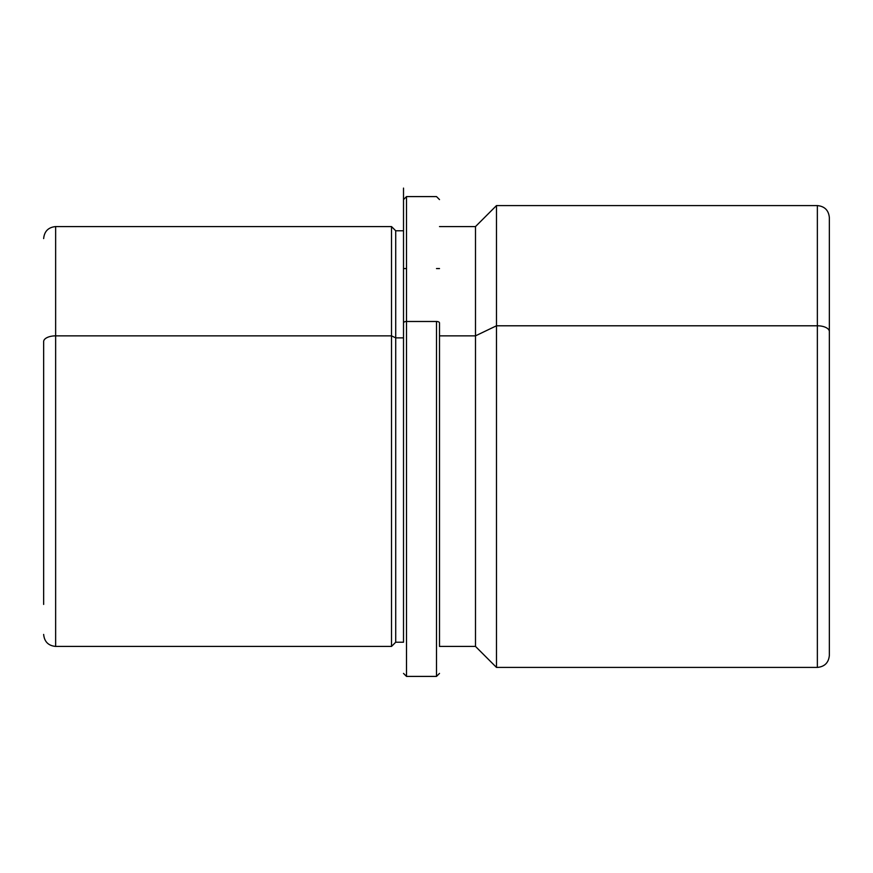 <?xml version="1.0" encoding="UTF-8"?>
<svg xmlns="http://www.w3.org/2000/svg" width="873" height="873" viewBox="0 0 873 873"><rect width="100%" height="100%" fill="white"/><g stroke="black" fill="none" stroke-linecap="round" stroke-linejoin="round"><path stroke-width="1.31" d="M391.519 335.854L395.72 337.873L395.72 642.222L395.72 337.873L391.519 335.854L391.519 226.576L391.519 646.424L391.519 335.854L55.643 335.854L391.519 335.854M43.65 634.42C44.359 641.71 48.364 645.714 55.643 646.424L55.643 335.854L55.643 646.424L391.519 646.424L395.72 642.222L403.512 642.222L403.512 188.099L403.512 230.778L395.72 230.778L395.72 337.873L403.512 337.873L395.72 337.873L395.72 230.778L391.519 226.576L55.643 226.576L55.643 335.854L55.643 226.576C48.364 227.286 44.359 231.29 43.65 238.58M439.501 335.854L475.49 335.854L475.49 646.424L475.49 335.854L439.501 335.854M829.35 604.432L829.35 217.584C828.641 210.295 824.636 206.301 817.357 205.592L817.357 325.793L496.475 325.793L817.357 325.793L817.357 205.592L496.475 205.592L496.475 325.793L496.475 205.592L475.49 226.576L475.49 335.854L496.475 325.793L496.475 667.409L496.475 325.793L475.49 335.854L475.49 226.576L439.501 226.576M817.357 325.793L817.357 667.409L817.357 325.793A11.993 5.751 0 0 1 829.35 331.544A11.993 5.751 180 0 0 817.357 325.793M829.35 331.544L829.35 655.416C828.641 662.705 824.636 666.699 817.357 667.409L496.475 667.409L475.49 646.424L439.501 646.424L439.501 322.923L439.501 646.424M43.65 341.605L43.65 604.432L43.65 341.605A11.993 5.751 0 0 1 55.643 335.854A11.993 5.751 180 0 0 43.65 341.605M403.512 673.41L406.512 676.411L406.512 321.482L406.512 676.411L436.5 676.411L436.5 321.482A3.001 1.44 0 0 1 439.501 322.923A3.001 1.44 180 0 0 436.5 321.482L436.5 676.411L439.501 673.41M403.512 337.873L403.512 268.568L406.512 268.568M406.512 321.482L436.5 321.482L406.512 321.482L406.512 196.589L406.512 321.482A3.001 1.44 180 0 0 403.512 322.923A3.001 1.44 0 0 1 406.512 321.482M439.501 268.568L436.5 268.568M403.512 199.59L406.512 196.589L436.5 196.589L439.501 199.59"/></g></svg>
